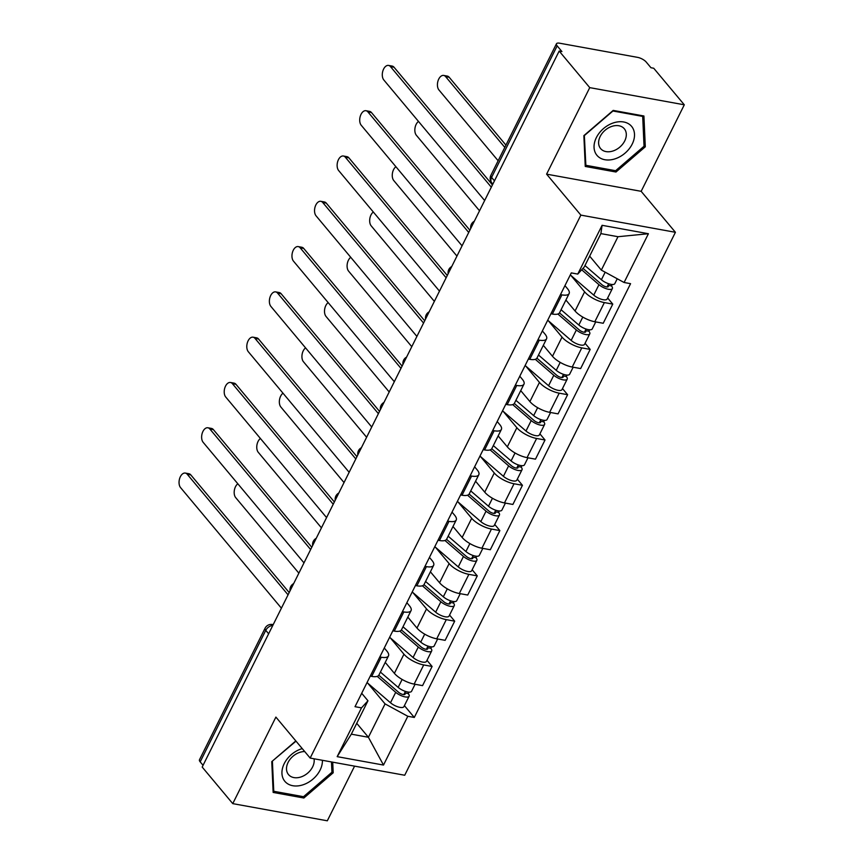 <?xml version="1.0" encoding="UTF-8"?>
<svg xmlns="http://www.w3.org/2000/svg" width="864" height="864" viewBox="0 0 864 864"><rect width="100%" height="100%" fill="white"/><g stroke="black" fill="none" stroke-linecap="round" stroke-linejoin="round"><path stroke-width="1.3" d="M684.299 104.803L589.745 87.631L559.17 51.062L202.187 767.059L232.762 803.628L275.897 717.098L310.165 758.074L404.719 775.246L675.421 232.297L641.164 191.322L684.299 104.803L653.724 68.245L650.97 67.738L646.207 62.046A6.944 2.473 26.5 0 0 637.621 57.37L559.602 43.2A6.944 2.473 26.5 0 0 556.459 43.772A6.944 2.473 26.5 0 0 557.161 45.868L491.584 177.401A6.944 5.033 140.1 0 0 491.767 182.855L492.826 184.118M232.762 803.628L327.316 820.8L354.575 766.141M589.745 87.631L546.599 174.15L580.867 215.114L310.165 758.074M559.17 51.062L561.924 51.57L557.161 45.868M203.062 765.31L200.178 761.864A6.944 2.473 -153.5 0 1 199.476 759.769L265.054 628.247A6.944 2.473 26.5 0 0 265.756 630.342L200.178 761.864M385.236 662.396L394.394 673.348A15.973 5.692 26.5 0 0 414.148 684.104L422.561 685.627L432.108 666.468L423.706 664.934A15.973 5.692 -153.5 0 1 403.952 654.188L390.247 637.794M381.251 657.223L371.693 676.393A15.973 5.692 26.5 0 0 378.918 675.065L388.476 655.906A15.973 5.692 -153.5 0 1 381.251 657.223L379.814 656.964M371.693 676.393L370.256 676.123M426.989 660.344L432.108 666.468M384.286 648L386.867 651.078A15.973 5.692 -153.5 0 1 388.476 655.906M407.819 617.101L416.977 628.052A15.973 5.692 26.5 0 0 436.73 638.809L445.144 640.332L454.691 621.173L446.288 619.639A15.973 5.692 -153.5 0 1 426.535 608.893L412.83 592.499M392.839 630.839L394.276 631.098A15.973 5.692 26.5 0 0 401.501 629.77L411.059 610.61A15.973 5.692 -153.5 0 1 403.834 611.928L402.397 611.669M449.572 615.049L454.691 621.173M406.868 602.705L409.45 605.783A15.973 5.692 -153.5 0 1 411.059 610.61M430.402 571.806L439.571 582.757A15.973 5.692 26.5 0 0 459.313 593.514L467.726 595.037L477.274 575.878L468.871 574.355A15.973 5.692 -153.5 0 1 449.118 563.598L435.413 547.214M415.422 585.544L416.858 585.803A15.973 5.692 26.5 0 0 424.084 584.474L433.642 565.315A15.973 5.692 -153.5 0 1 426.416 566.633L424.98 566.374M472.154 569.754L477.274 575.878M429.451 557.41L432.032 560.488A15.973 5.692 -153.5 0 1 433.642 565.315M452.984 526.511L462.154 537.462A15.973 5.692 26.5 0 0 481.896 548.219L490.309 549.742L499.856 530.582L491.454 529.06A15.973 5.692 -153.5 0 1 471.701 518.303L457.996 501.919M438.005 540.248L439.441 540.508A15.973 5.692 26.5 0 0 446.666 539.179L456.224 520.02A15.973 5.692 -153.5 0 1 448.999 521.348L447.563 521.078M494.737 524.459L499.856 530.582M452.034 512.114L454.615 515.192A15.973 5.692 -153.5 0 1 456.224 520.02M475.567 481.216L484.736 492.167A15.973 5.692 26.5 0 0 504.479 502.924L512.892 504.446L522.439 485.287L514.037 483.764A15.973 5.692 -153.5 0 1 494.284 473.008L480.578 456.624M460.588 494.953L462.024 495.212A15.973 5.692 26.5 0 0 469.249 493.884L478.807 474.725A15.973 5.692 -153.5 0 1 471.582 476.053L470.146 475.783M517.32 479.164L522.439 485.287M474.617 466.819L477.198 469.897A15.973 5.692 -153.5 0 1 478.807 474.725M498.15 435.92L507.319 446.872A15.973 5.692 26.5 0 0 527.062 457.628L535.475 459.162L545.022 439.992L536.62 438.469A15.973 5.692 -153.5 0 1 516.866 427.712L503.161 411.329M483.17 449.658L484.607 449.917A15.973 5.692 26.5 0 0 491.832 448.589L501.39 429.43A15.973 5.692 -153.5 0 1 494.165 430.758L492.728 430.499M539.903 433.868L545.022 439.992M497.2 421.524L499.781 424.613A15.973 5.692 -153.5 0 1 501.39 429.43M520.733 390.625L529.902 401.576A15.973 5.692 26.5 0 0 549.644 412.333L558.058 413.867L567.605 394.697L559.202 393.174A15.973 5.692 -153.5 0 1 539.449 382.417L525.744 366.034M505.753 404.363L507.19 404.622A15.973 5.692 26.5 0 0 514.415 403.304L523.973 384.134A15.973 5.692 -153.5 0 1 516.748 385.463L515.311 385.204M562.486 388.573L567.605 394.697M519.782 376.229L522.364 379.318A15.973 5.692 -153.5 0 1 523.973 384.134M543.316 345.33L552.485 356.292A15.973 5.692 26.5 0 0 572.227 367.038L580.64 368.572L590.188 349.402L581.785 347.879A15.973 5.692 -153.5 0 1 562.032 337.122L548.327 320.738M528.336 359.068L529.772 359.327A15.973 5.692 26.5 0 0 536.998 358.009L546.556 338.839A15.973 5.692 -153.5 0 1 539.33 340.168L537.894 339.908M585.068 343.289L590.188 349.402M542.365 330.934L544.946 334.022A15.973 5.692 -153.5 0 1 546.556 338.839M565.898 300.035L575.068 310.997A15.973 5.692 26.5 0 0 594.81 321.743L603.223 323.276L612.77 304.106L604.368 302.584A15.973 5.692 -153.5 0 1 584.615 291.827L570.91 275.443M550.919 313.772L552.355 314.032A15.973 5.692 26.5 0 0 559.58 312.714L569.138 293.544A15.973 5.692 -153.5 0 1 561.913 294.872L560.477 294.613M607.651 297.994L612.77 304.106M564.948 285.638L567.529 288.727A15.973 5.692 -153.5 0 1 569.138 293.544M356.735 723.308L368.41 737.273L385.063 703.89L367.664 683.089M361.703 693.284L367.967 700.78L351.324 734.173L368.41 737.273L383.497 765.061L337.176 756.648L361.498 707.864L367.967 700.78M589.658 256.144L601.333 270.108L617.976 236.714L600.89 233.615L584.237 267.008L577.768 274.082L571.298 272.905L355.018 706.687L361.498 707.864M577.768 274.082L602.089 225.31L648.41 233.723L624.089 282.496L601.333 270.108M385.063 703.89L407.808 716.278L414.288 717.455L630.569 283.673L624.089 282.496M407.808 716.278L383.497 765.061M675.421 232.297L580.867 215.114M295.823 740.923L271.76 761.627L273.154 792.439L303.869 798.012L333.191 772.783L332.716 762.167M641.164 191.322L546.599 174.15M613.192 110.408L583.87 135.637L585.252 166.45L615.978 172.022L645.3 146.794L643.918 115.992L613.192 110.408M404.406 705.64L414.288 717.455M337.176 756.648L351.324 734.173M617.976 236.714L648.41 233.723M600.89 233.615L602.089 225.31M331.884 771.228L333.191 772.783M302.627 796.532L303.869 798.012M643.993 145.238L645.3 146.794M614.725 170.543L615.978 172.022M288.058 594.832L187.229 474.25A7.981 4.72 -79.7 0 0 185.317 473.072L188.903 473.72A7.981 4.72 100.3 0 1 190.804 474.898L289.192 592.553M185.317 473.072A7.981 4.72 -79.7 0 0 179.701 478.332A7.981 4.72 -79.7 0 0 180.565 487.609L281.405 608.18M378.821 675.238L398.639 692.323A4.169 1.48 26.5 0 0 402.462 694.364A4.169 1.48 26.5 0 0 405.076 694.192A4.169 1.48 26.5 0 0 404.654 692.928L408.24 693.576A8.683 3.089 26.5 0 1 409.115 696.2L403.898 706.655A8.683 3.089 26.5 0 1 398.466 707.011A8.683 3.089 26.5 0 1 390.496 702.778L367.049 682.56M377.212 676.372L395.712 692.323A8.683 3.089 26.5 0 0 403.672 696.557A8.683 3.089 26.5 0 0 409.115 696.2M405.41 691.405L403.812 694.613M237.838 483.797A7.981 4.72 -79.7 0 0 234.328 490.45A7.981 4.72 -79.7 0 0 235.699 497.621L298.868 573.156M380.408 672.073L398.164 687.388A8.683 3.089 26.5 0 0 406.134 691.621A8.683 3.089 26.5 0 0 411.577 691.265L415.066 684.266M408.953 692.14L408.24 693.576M310.64 549.536L209.812 428.954A7.981 4.72 -79.7 0 0 207.9 427.777L211.486 428.425A7.981 4.72 100.3 0 1 213.386 429.613L311.774 547.258M207.9 427.777A7.981 4.72 -79.7 0 0 202.284 433.037A7.981 4.72 -79.7 0 0 203.148 442.314L303.988 562.885M333.223 504.241L232.394 383.659A7.981 4.72 -79.7 0 0 230.483 382.482L234.068 383.13A7.981 4.72 100.3 0 1 235.969 384.318L334.357 501.962M230.483 382.482A7.981 4.72 -79.7 0 0 224.867 387.742A7.981 4.72 -79.7 0 0 225.731 397.019L326.57 517.59M302.238 748.602A22.572 16.34 140.1 0 0 301.363 748.872A22.572 16.34 140.1 0 0 281.945 773.453A22.572 16.34 140.1 0 0 302.983 784.814A22.572 16.34 140.1 0 0 322.402 760.288M304.711 751.55A15.455 11.189 140.1 0 0 299.797 752.36A15.455 11.189 140.1 0 0 288.5 774.576A15.455 11.189 140.1 0 0 300.91 776.974A15.455 11.189 140.1 0 0 314.042 758.776M272.225 761.227L296.006 741.139M331.474 761.94L331.938 772.243L303.512 796.694L273.758 791.284L272.408 761.432M273.056 790.452L273.758 791.284M615.092 158.825A22.572 16.34 140.1 0 0 634.5 134.233A22.572 16.34 140.1 0 0 613.462 122.882A22.572 16.34 140.1 0 0 594.054 147.474A22.572 16.34 140.1 0 0 615.092 158.825M613.019 150.984A15.455 11.189 140.1 0 0 624.316 128.768A15.455 11.189 140.1 0 0 611.906 126.371A15.455 11.189 140.1 0 0 600.61 148.586A15.455 11.189 140.1 0 0 613.019 150.984M584.518 135.443L612.932 111.002L642.697 116.402L644.036 146.254L615.622 170.705L585.857 165.294L584.334 135.238M642.06 115.657L642.697 116.402M585.166 164.462L585.857 165.294M401.404 629.942L421.222 647.039A4.169 1.48 26.5 0 0 425.045 649.069A4.169 1.48 26.5 0 0 427.658 648.896A4.169 1.48 26.5 0 0 427.237 647.633L430.823 648.281A8.683 3.089 26.5 0 1 431.698 650.905L426.481 661.36A8.683 3.089 26.5 0 1 421.049 661.716A8.683 3.089 26.5 0 1 413.078 657.482L389.632 637.265M399.794 631.076L418.295 647.039A8.683 3.089 26.5 0 0 426.254 651.262A8.683 3.089 26.5 0 0 431.698 650.905M427.993 646.11L426.395 649.318M260.42 438.502A7.981 4.72 -79.7 0 0 256.91 445.154A7.981 4.72 -79.7 0 0 258.282 452.326L321.451 527.861M402.991 626.778L420.746 642.103A8.683 3.089 26.5 0 0 428.717 646.326A8.683 3.089 26.5 0 0 434.16 645.97L437.648 638.971M431.536 646.844L430.823 648.281M423.986 584.647L443.804 601.744A4.169 1.48 26.5 0 0 447.628 603.774A4.169 1.48 26.5 0 0 450.241 603.601A4.169 1.48 26.5 0 0 449.82 602.338L453.406 602.996A8.683 3.089 26.5 0 1 454.28 605.61L449.064 616.064A8.683 3.089 26.5 0 1 443.632 616.421A8.683 3.089 26.5 0 1 435.661 612.187L412.214 591.97M422.377 585.781L440.878 601.744A8.683 3.089 26.5 0 0 448.837 605.977A8.683 3.089 26.5 0 0 454.28 605.61M450.576 600.815L448.978 604.022M283.003 393.206A7.981 4.72 -79.7 0 0 279.493 399.87A7.981 4.72 -79.7 0 0 280.865 407.03L344.034 482.566M425.574 581.483L443.329 596.808A8.683 3.089 26.5 0 0 451.3 601.042A8.683 3.089 26.5 0 0 456.743 600.674L460.231 593.676M454.118 601.549L453.406 602.996M355.806 458.946L254.977 338.364A7.981 4.72 -79.7 0 0 253.066 337.187L256.651 337.846A7.981 4.72 100.3 0 1 258.552 339.023L356.94 456.667M253.066 337.187A7.981 4.72 -79.7 0 0 247.45 342.446A7.981 4.72 -79.7 0 0 248.314 351.724L349.153 472.306M378.389 413.651L277.56 293.08A7.981 4.72 -79.7 0 0 275.648 291.892L279.234 292.55A7.981 4.72 100.3 0 1 281.135 293.728L379.523 411.372M275.648 291.892A7.981 4.72 -79.7 0 0 270.032 297.151A7.981 4.72 -79.7 0 0 270.896 306.428L371.736 427.01M400.972 368.356L300.143 247.784A7.981 4.72 -79.7 0 0 298.231 246.596L301.817 247.255A7.981 4.72 100.3 0 1 303.718 248.432L402.106 366.077M298.231 246.596A7.981 4.72 -79.7 0 0 292.615 251.856A7.981 4.72 -79.7 0 0 293.479 261.133L394.319 381.715M446.569 539.352L466.387 556.448A4.169 1.48 26.5 0 0 470.21 558.479A4.169 1.48 26.5 0 0 472.824 558.306A4.169 1.48 26.5 0 0 472.403 557.042L475.988 557.701A8.683 3.089 26.5 0 1 476.863 560.315L471.647 570.769A8.683 3.089 26.5 0 1 466.214 571.126A8.683 3.089 26.5 0 1 458.244 566.903L434.797 546.674M444.96 540.486L463.46 556.448A8.683 3.089 26.5 0 0 471.42 560.682A8.683 3.089 26.5 0 0 476.863 560.315M473.159 555.52L471.56 558.727M305.586 347.911A7.981 4.72 -79.7 0 0 302.076 354.575A7.981 4.72 -79.7 0 0 303.448 361.735L366.617 437.27M448.157 536.198L465.912 551.513A8.683 3.089 26.5 0 0 473.882 555.746A8.683 3.089 26.5 0 0 479.326 555.379L482.814 548.381M476.701 556.265L475.988 557.701M469.152 494.057L488.97 511.153A4.169 1.48 26.5 0 0 492.793 513.184A4.169 1.48 26.5 0 0 495.407 513.011A4.169 1.48 26.5 0 0 494.986 511.747L498.571 512.406A8.683 3.089 26.5 0 1 499.446 515.02L494.23 525.474A8.683 3.089 26.5 0 1 488.797 525.841A8.683 3.089 26.5 0 1 480.827 521.608L457.38 501.379M467.543 495.191L486.043 511.153A8.683 3.089 26.5 0 0 494.003 515.387A8.683 3.089 26.5 0 0 499.446 515.02M495.742 510.224L494.143 513.432M328.169 302.616A7.981 4.72 -79.7 0 0 324.659 309.28A7.981 4.72 -79.7 0 0 326.03 316.451L389.2 391.975M470.74 490.903L488.495 506.218A8.683 3.089 26.5 0 0 496.465 510.451A8.683 3.089 26.5 0 0 501.908 510.084L505.397 503.086M499.284 510.97L498.571 512.406M491.735 448.762L511.553 465.858A4.169 1.48 26.5 0 0 515.376 467.888A4.169 1.48 26.5 0 0 517.99 467.716A4.169 1.48 26.5 0 0 517.568 466.463L521.154 467.111A8.683 3.089 26.5 0 1 522.029 469.724L516.812 480.179A8.683 3.089 26.5 0 1 511.38 480.546A8.683 3.089 26.5 0 1 503.41 476.312L479.963 456.084M490.126 449.896L508.626 465.858A8.683 3.089 26.5 0 0 516.586 470.092A8.683 3.089 26.5 0 0 522.029 469.724M518.324 464.929L516.726 468.137M350.752 257.321A7.981 4.72 -79.7 0 0 347.242 263.984A7.981 4.72 -79.7 0 0 348.613 271.156L411.782 346.68M493.322 445.608L511.078 460.922A8.683 3.089 26.5 0 0 519.048 465.156A8.683 3.089 26.5 0 0 524.491 464.789L527.98 457.801M521.867 465.674L521.154 467.111M423.554 323.06L322.726 202.489A7.981 4.72 -79.7 0 0 320.814 201.312L324.4 201.96A7.981 4.72 100.3 0 1 326.3 203.137L424.688 320.782M320.814 201.312A7.981 4.72 -79.7 0 0 315.198 206.561A7.981 4.72 -79.7 0 0 316.062 215.838L416.902 336.42M514.318 403.477L534.136 420.563A4.169 1.48 26.5 0 0 537.959 422.593A4.169 1.48 26.5 0 0 540.572 422.42A4.169 1.48 26.5 0 0 540.151 421.168L543.737 421.816A8.683 3.089 26.5 0 1 544.612 424.44L539.395 434.884A8.683 3.089 26.5 0 1 533.963 435.251A8.683 3.089 26.5 0 1 525.992 431.017L502.546 410.789M512.708 404.611L531.209 420.563A8.683 3.089 26.5 0 0 539.168 424.796A8.683 3.089 26.5 0 0 544.612 424.44M540.907 419.634L539.309 422.842M373.334 212.026A7.981 4.72 -79.7 0 0 369.824 218.689A7.981 4.72 -79.7 0 0 371.196 225.86L434.365 301.385M515.905 400.313L533.66 415.627A8.683 3.089 26.5 0 0 541.631 419.861A8.683 3.089 26.5 0 0 547.074 419.504L550.562 412.506M544.45 420.379L543.737 421.816M446.137 277.765L345.308 157.194A7.981 4.72 -79.7 0 0 343.408 156.017L346.982 156.665A7.981 4.72 100.3 0 1 348.883 157.842L447.271 275.486M343.408 156.017A7.981 4.72 -79.7 0 0 337.781 161.266A7.981 4.72 -79.7 0 0 338.645 170.543L439.484 291.125M536.9 358.182L556.718 375.268A4.169 1.48 26.5 0 0 560.542 377.298A4.169 1.48 26.5 0 0 563.155 377.125A4.169 1.48 26.5 0 0 562.734 375.872L566.32 376.52A8.683 3.089 26.5 0 1 567.194 379.145L561.978 389.599A8.683 3.089 26.5 0 1 556.546 389.956A8.683 3.089 26.5 0 1 548.575 385.722L525.128 365.504M535.291 359.316L553.792 375.268A8.683 3.089 26.5 0 0 561.751 379.501A8.683 3.089 26.5 0 0 567.194 379.145M563.49 374.339L561.892 377.546M395.917 166.73A7.981 4.72 -79.7 0 0 392.407 173.394A7.981 4.72 -79.7 0 0 393.779 180.565L456.948 256.09M538.488 355.018L556.243 370.332A8.683 3.089 26.5 0 0 564.214 374.566A8.683 3.089 26.5 0 0 569.657 374.209L573.145 367.211M567.032 375.084L566.32 376.52M468.72 232.47L367.891 111.899A7.981 4.72 -79.7 0 0 365.99 110.722L369.565 111.37A7.981 4.72 100.3 0 1 371.466 112.547L469.854 230.191M365.99 110.722A7.981 4.72 -79.7 0 0 360.364 115.97A7.981 4.72 -79.7 0 0 361.228 125.258L462.067 245.83M559.483 312.887L579.301 329.972A4.169 1.48 26.5 0 0 583.124 332.003A4.169 1.48 26.5 0 0 585.738 331.83A4.169 1.48 26.5 0 0 585.317 330.577L588.902 331.225A8.683 3.089 26.5 0 1 589.777 333.85L584.561 344.304A8.683 3.089 26.5 0 1 579.128 344.66A8.683 3.089 26.5 0 1 571.158 340.427L547.711 320.209M557.874 314.021L576.374 329.972A8.683 3.089 26.5 0 0 584.334 334.206A8.683 3.089 26.5 0 0 589.777 333.85M586.073 329.044L584.474 332.251M418.5 121.435A7.981 4.72 -79.7 0 0 414.99 128.099A7.981 4.72 -79.7 0 0 416.362 135.27L479.531 210.794M561.071 309.722L578.826 325.037A8.683 3.089 26.5 0 0 586.796 329.27A8.683 3.089 26.5 0 0 592.24 328.914L595.728 321.916M589.615 329.789L588.902 331.225M491.303 187.175L390.474 66.604A7.981 4.72 -79.7 0 0 388.573 65.426L392.148 66.074A7.981 4.72 100.3 0 1 394.049 67.252L492.437 184.907M388.573 65.426A7.981 4.72 -79.7 0 0 382.946 70.675A7.981 4.72 -79.7 0 0 383.81 79.963L484.65 200.534M582.984 268.38L601.884 284.677A4.169 1.48 26.5 0 0 605.707 286.708A4.169 1.48 26.5 0 0 608.321 286.535A4.169 1.48 26.5 0 0 607.9 285.282L611.485 285.93A8.683 3.089 26.5 0 1 612.36 288.554L607.144 299.009A8.683 3.089 26.5 0 1 601.711 299.365A8.683 3.089 26.5 0 1 593.741 295.132L570.294 274.914M581.688 269.795L598.957 284.677A8.683 3.089 26.5 0 0 606.917 288.911A8.683 3.089 26.5 0 0 612.36 288.554M608.656 283.748L607.057 286.956M504.803 147.398L445.608 76.615A7.981 4.72 -79.7 0 0 443.707 75.438A7.981 4.72 -79.7 0 0 438.08 80.698A7.981 4.72 -79.7 0 0 438.944 89.975L498.139 160.758M584.96 265.55L601.409 279.742A8.683 3.089 26.5 0 0 609.379 283.975A8.683 3.089 26.5 0 0 614.822 283.619L617.242 278.77M443.707 75.438L447.293 76.086A7.981 4.72 100.3 0 1 449.194 77.274L505.937 145.12M612.198 284.494L611.485 285.93M584.615 291.827L575.068 310.997M562.032 337.122L552.485 356.292M539.449 382.417L529.902 401.576M516.866 427.712L507.319 446.872M494.284 473.008L484.736 492.167M471.701 518.303L462.154 537.462M449.118 563.598L439.571 582.757M426.535 608.893L416.977 628.052M403.952 654.188L394.394 673.348M539.33 340.168L529.772 359.327M516.748 385.463L507.19 404.622M494.165 430.758L484.607 449.917M471.582 476.053L462.024 495.212M448.999 521.348L439.441 540.508M426.416 566.633L416.858 585.803M403.834 611.928L394.276 631.098M561.913 294.872L552.355 314.032M581.785 347.879L572.227 367.038M559.202 393.174L549.644 412.333M536.62 438.469L527.062 457.628M514.037 483.764L504.479 502.924M491.454 529.06L481.896 548.219M468.871 574.355L459.313 593.514M446.288 619.639L436.73 638.809M423.706 664.934L414.148 684.104M604.368 302.584L594.81 321.743M272.786 625.46A6.944 5.033 140.1 0 0 265.756 630.342L268.639 633.787M494.467 180.846L491.584 177.401A6.944 2.473 26.5 0 1 490.882 175.306A6.944 6.944 0 0 0 491.767 182.855M265.054 628.247A6.944 6.944 0 0 1 272.516 624.51A6.944 4.104 100.3 0 1 273.154 624.726M187.229 474.25L190.804 474.898M395.712 692.323L390.496 702.778M402.127 679.45L398.164 687.388M209.812 428.954L213.386 429.613M232.394 383.659L235.969 384.318M418.295 647.039L413.078 657.482M424.71 634.154L420.746 642.103M440.878 601.744L435.661 612.187M447.293 588.859L443.329 596.808M254.977 338.364L258.552 339.023M277.56 293.08L281.135 293.728M300.143 247.784L303.718 248.432M463.46 556.448L458.244 566.903M469.876 543.564L465.912 551.513M486.043 511.153L480.827 521.608M492.458 498.269L488.495 506.218M508.626 465.858L503.41 476.312M515.041 452.974L511.078 460.922M322.726 202.489L326.3 203.137M531.209 420.563L525.992 431.017M537.624 407.678L533.66 415.627M345.308 157.194L348.883 157.842M553.792 375.268L548.575 385.722M560.207 362.383L556.243 370.332M367.891 111.899L371.466 112.547M576.374 329.972L571.158 340.427M582.79 317.088L578.826 325.037M390.474 66.604L394.049 67.252M598.957 284.677L593.741 295.132M605.178 272.203L601.409 279.742M449.194 77.274L445.608 76.615M293.663 583.6A6.944 6.944 0 0 0 290.066 590.803M316.246 538.304A6.944 6.944 0 0 0 312.649 545.508M338.828 493.009A6.944 6.944 0 0 0 335.232 500.213M361.411 447.714A6.944 6.944 0 0 0 357.815 454.918M383.994 402.419A6.944 6.944 0 0 0 380.398 409.622M406.577 357.124A6.944 6.944 0 0 0 402.98 364.327M429.16 311.828A6.944 6.944 0 0 0 425.563 319.043M451.742 266.533A6.944 6.944 0 0 0 448.146 273.748M474.325 221.238A6.944 6.944 0 0 0 470.729 228.452M490.882 175.306L556.459 43.772M272.516 624.51L273.197 624.64"/></g></svg>
